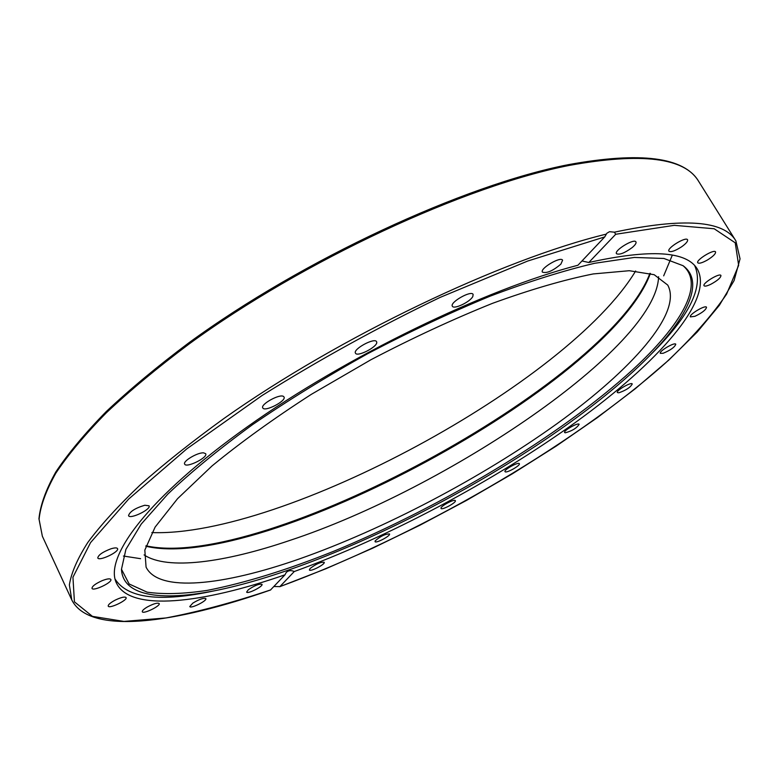 <?xml version="1.0" encoding="UTF-8"?>
<svg xmlns="http://www.w3.org/2000/svg" width="779" height="779" viewBox="0 0 779 779"><rect width="100%" height="100%" fill="white"/><g stroke="black" fill="none" stroke-linecap="round" stroke-linejoin="round"><path stroke-width="1.17" d="M695.004 316.284L690.418 316.897C688.558 314.755 705.462 304.618 706.524 307.257C705.988 309.828 702.142 312.837 695.004 316.284M710.886 284.238C707.118 286.049 704.839 286.545 704.05 285.747C702.015 283.39 719.747 272.611 720.945 275.484C720.857 277.694 717.508 280.615 710.886 284.238M707.342 260.05C702.22 262.893 699.045 263.808 697.799 262.796C695.55 260.186 714.197 248.754 715.56 251.919C715.804 253.779 713.067 256.495 707.342 260.05M681.518 246.865C675.072 250.955 670.875 252.396 668.937 251.179C666.483 248.267 686.046 236.271 687.565 239.766C688.013 241.295 685.997 243.661 681.518 246.865M632.178 247.576C624.67 253.039 619.441 255.084 616.491 253.72C613.852 250.478 634.291 238.082 635.956 241.928C636.462 243.126 635.206 245.005 632.178 247.576M560.88 264.12C552.924 270.868 546.77 273.546 542.418 272.144C539.633 268.58 560.831 256.048 562.604 260.215L560.88 264.12M472.814 296.507C470.175 301.921 453.699 309.75 452.356 306.205C449.512 302.398 471.314 290.002 473.126 294.413L472.814 296.507M376.744 342.244C377.601 346.869 357.113 357.386 355.467 353.16C352.614 349.226 374.835 337.19 376.598 341.718L376.744 342.244M283.507 396.453L284.004 396.969C286.682 400.922 264.451 412.364 262.766 407.894C260.225 404.359 279.817 393.551 283.507 396.453M203.601 452.852L205.685 453.719C208.188 457.497 186.181 468.364 184.652 464.099C182.578 461.256 197.603 452.326 203.601 452.852M144.816 505.24L149.062 505.814C151.36 509.33 129.879 519.642 128.535 515.659C129.733 511.618 135.157 508.142 144.816 505.24M110.969 548.796C114.688 547.676 116.889 547.608 117.541 548.601C119.635 551.795 98.952 561.591 97.774 557.949C98.271 555.028 102.662 551.97 110.969 548.796M102.088 580.696C106.986 578.778 109.907 578.359 110.832 579.449C112.721 582.332 93.013 591.66 91.99 588.359C92.068 586.275 95.427 583.724 102.088 580.696M115.516 599.966C121.281 597.289 124.806 596.49 126.081 597.581C127.814 600.171 109.128 609.1 108.213 606.111C108.086 604.64 110.521 602.595 115.516 599.966M147.221 607.036C153.502 603.696 157.494 602.537 159.189 603.54C160.805 605.877 143.112 614.465 142.284 611.739C142.06 610.726 143.706 609.159 147.221 607.036M192.841 603.112C199.297 599.246 203.631 597.746 205.841 598.603C207.35 600.745 190.543 609.051 189.774 606.539L192.841 603.112M248.316 589.732C254.645 585.477 259.203 583.675 262.007 584.318C263.438 586.305 247.371 594.426 246.641 592.079L248.316 589.732M310.1 568.485C316.021 563.977 320.724 561.912 324.21 562.282C325.603 564.152 310.091 572.166 309.38 569.936L310.1 568.485M375.196 540.85C380.454 536.215 385.235 533.917 389.51 533.946C390.883 535.748 375.741 543.752 375.04 541.6L375.196 540.85M440.982 508.171C440.739 505.961 454.722 498.648 455.335 500.663C456.737 502.426 441.751 510.527 441.031 508.395L440.982 508.171M505.113 471.743L505.006 471.616C503.565 469.864 518.619 461.548 519.34 463.7C520.713 465.384 506.574 473.369 505.113 471.743M565.233 432.812L564.629 432.54C563.12 430.748 578.359 422.13 579.148 424.331C576.674 428.158 572.039 430.991 565.233 432.812M618.847 392.791L617.348 392.558C615.751 390.698 631.389 381.661 632.246 383.959C630.513 387.338 626.053 390.279 618.847 392.791M663.163 353.276L660.358 353.335C658.635 351.348 674.838 341.815 675.783 344.25C674.692 347.21 670.485 350.219 663.163 353.276M270.547 589.946L285.007 574.805C202.024 603.667 130.521 611.973 116.568 583.335C103.383 557.56 148.448 496.992 247.449 426.726C346.158 356.568 485.327 289.175 577.94 265.24L604.747 236.904L606.851 233.262L609.499 231.694L614.397 232.181L615.722 234.265L588.797 262.504C650.65 248.813 686.864 251.062 697.448 269.252C714.275 300.09 657.476 363.072 575.954 422.062C493.428 481.461 387.669 537.676 294.258 571.533L279.895 586.616L273.916 586.509M285.007 574.805L286.195 572.507C288.357 570.384 291.044 570.062 294.258 571.533M588.797 262.504L581.981 260.965M151.856 532.573C282.943 537.383 567.901 383.307 635.645 270.995M658.586 276.72C656.493 347.638 446.416 488.871 289.749 540.451C224.371 562.652 167.358 570.452 144.096 554.911M299.165 559.01C223.213 585.594 158.653 592.829 146.072 567.131L144.826 550.11L155.118 527.091L177.563 498.677L211.995 465.959C240.565 442.462 273.682 418.596 311.327 394.349L371.008 359.694C412.481 338.008 452.979 319.224 492.532 303.323C530.372 289.574 563.938 279.778 593.228 273.935L629.286 270.712L654.175 274.705L667.739 285.075C682.823 312.788 631.701 369.898 556.839 423.815C481.179 478.053 383.658 529.34 299.165 559.01M213.543 590.969C160.338 602.391 127.513 598.428 115.068 579.06L115.068 579.06M694.693 265.649L694.693 265.658C704.08 286.682 689.425 316.323 650.738 354.581M121.466 569.206L129.139 583.977L147.124 592.157C163.58 594.533 183.64 593.939 207.302 590.375C245.249 582.926 287.568 569.809 334.259 551.045C442.355 506.496 560.043 435.967 632.392 370.015C680.642 325.719 705.277 284.238 682.94 265.61M633.57 371.223C537.14 459.776 355.584 557.277 230.642 587.249C168.897 602.118 122.994 598.827 121.466 569.352L125.896 549.39L141.242 524.072L167.845 494.071C191.03 472.045 219.288 448.889 252.62 424.594C288.366 400.153 326.732 376.51 367.737 353.656C409.296 331.864 450.096 312.7 490.118 296.176C528.698 281.589 563.548 270.625 594.679 263.283L634.349 257.45L663.932 258.472L683.066 265.697C706.894 283.108 684.507 323.324 638.264 366.851L633.57 371.223M615.722 234.265L674.273 225.335L714.187 228.763L735.23 242.814L738.658 265.347L726.593 294.141C711.84 315.69 691.586 338.544 665.811 362.702C569.858 448.139 414.71 537.159 279.895 586.616M270.732 589.878C233.038 602.527 198.119 611.885 165.966 617.951L123.958 621.418L92.438 616.364L74.424 601.836L72.944 577.229L90.559 542.612L128.671 499.047L186.804 448.85L262.017 395.547C319.108 359.791 378.458 327.083 440.057 297.432L527.695 261.043L604.747 236.904M279.749 586.704L325.739 568.806L372.722 548.163L419.949 525.202L466.728 500.293L512.358 473.807L556.157 446.114L597.386 417.612L635.255 388.75L668.888 359.995L697.293 331.942L719.416 305.232L734.081 280.596L740.05 258.832L735.873 240.877C724.032 220.399 683.543 217.497 614.397 232.181M606.257 234.128C501.686 259.407 339.284 336.81 223.953 418.489C192.17 441.479 164.174 463.709 139.947 485.171C118.184 505.892 100.822 524.958 87.871 542.369C77.462 558.65 71.298 572.828 69.37 584.893L71.785 599.947L42.358 536.234L39.077 519.291C40.43 505.961 46.029 490.546 55.893 473.067C68.299 454.488 85.154 434.361 106.441 412.685C130.21 390.337 157.796 367.425 189.19 343.928C303.265 260.605 465.092 185.733 569.595 165.352C641.76 152.324 684.78 157.66 698.666 181.371L735.873 240.877M145.839 546.245C261.082 573.373 609.986 384.729 650.377 273.439M650.27 273.41C606.52 385.293 263.458 570.793 145.877 546.137M663.679 275.863L672.326 255.113M123.423 556.04L140.59 558.689M71.785 599.947C89.702 635.508 174.827 623.531 270.615 589.966M42.358 536.234L38.95 518.765C40.313 505.143 45.942 489.543 55.825 471.957C68.25 453.31 85.086 433.153 106.334 411.487C130.044 389.159 157.553 366.266 188.869 342.809C302.622 259.641 463.953 184.993 568.427 164.651C640.64 151.477 684.05 157.056 698.666 181.371M145.985 545.797C261.471 571.815 608.467 384.193 649.929 273.312"/></g></svg>
